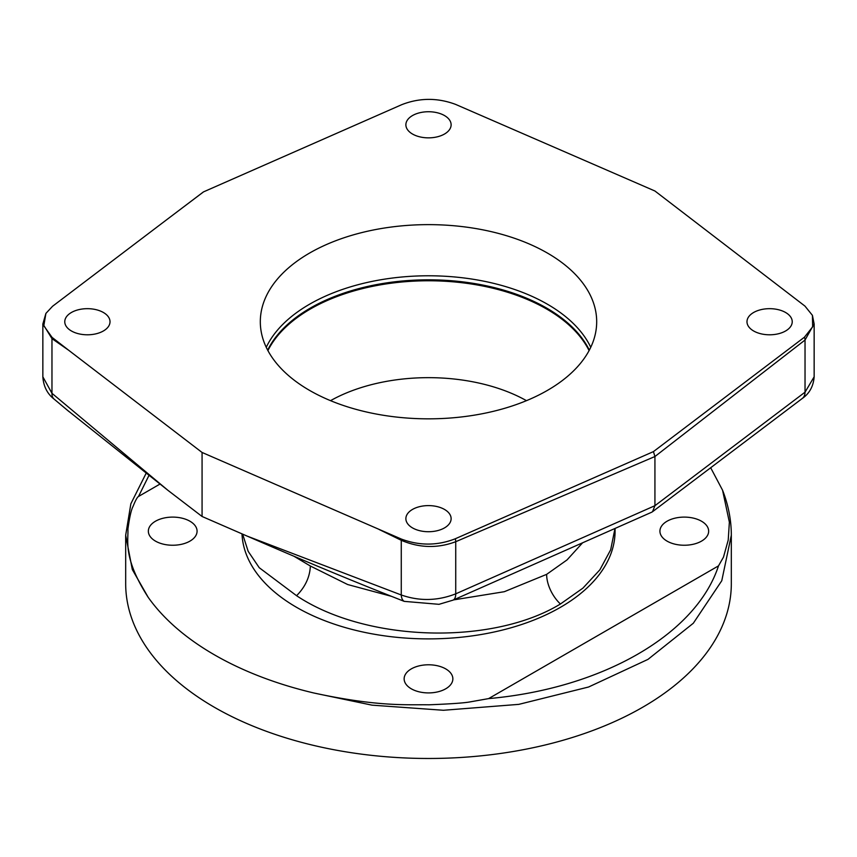 <?xml version="1.0" encoding="UTF-8"?>
<svg xmlns="http://www.w3.org/2000/svg" width="857" height="857" viewBox="0 0 857 857"><rect width="100%" height="100%" fill="white"/><g stroke="black" fill="none" stroke-linecap="round" stroke-linejoin="round"><path stroke-width="1.29" d="M202.07 516.482L202.07 452.464L68.656 350.245L51.966 338.633L51.966 393.309A13.926 8.645 129.9 0 0 54.152 399.148C47.264 393.802 43.503 386.357 42.85 376.823L51.966 393.309L167.951 490.343L202.07 516.482L247.341 536.182L401.269 594.983C419.427 601.325 437.584 600.95 455.731 593.837L654.93 505.694L654.93 456.513L653.441 451.607L804.423 337.208L812.672 326.817L812.425 315.355L804.959 306.099L654.93 191.004L455.581 104.383C437.445 97.623 419.48 97.719 401.697 104.693L203.559 191.861L167.683 218.964L203.248 192.054M247.341 536.182C303.689 560.735 355.987 582.471 404.247 601.368L438.998 604.324L452.989 600.157L651.599 512.261L652.531 511.715L654.93 505.694L805.034 392.174L814.15 376.823L814.15 323.839L805.034 340.025L654.93 456.513L455.731 541.699A6.963 3.449 -113.2 0 0 455.292 538.764L653.441 451.607M455.303 538.764C437.52 545.738 419.555 545.845 401.419 539.085L202.07 452.464M68.656 350.245L52.041 337.369L43.803 325.789L45.903 313.405L52.577 306.26L167.683 218.964M412.506 527.901A22.625 13.059 0 0 0 437.156 530.729A22.625 13.059 0 0 0 451.125 518.667A22.625 13.059 0 0 0 444.494 509.433A22.625 13.059 0 0 0 419.844 506.594A22.625 13.059 0 0 0 405.875 518.667A22.625 13.059 0 0 0 412.506 527.901M71.399 330.963A22.625 13.059 0 0 0 96.048 333.802A22.625 13.059 0 0 0 110.017 321.729A22.625 13.059 0 0 0 103.397 312.494A22.625 13.059 0 0 0 78.737 309.666A22.625 13.059 0 0 0 64.768 321.729A22.625 13.059 0 0 0 71.399 330.963M753.603 330.963A22.625 13.059 0 0 0 778.263 333.802A22.625 13.059 0 0 0 792.232 321.729A22.625 13.059 0 0 0 785.601 312.494A22.625 13.059 0 0 0 760.952 309.666A22.625 13.059 0 0 0 746.983 321.729A22.625 13.059 0 0 0 753.603 330.963M412.506 134.035A22.625 13.059 0 0 0 437.156 136.863A22.625 13.059 0 0 0 451.125 124.801A22.625 13.059 0 0 0 444.494 115.556A22.625 13.059 0 0 0 419.844 112.728A22.625 13.059 0 0 0 405.875 124.801A22.625 13.059 0 0 0 412.506 134.035M547.43 253.072A168.186 97.098 0 0 0 364.139 232.022A168.186 97.098 0 0 0 260.314 321.729A168.186 97.098 0 0 0 309.57 390.396A168.186 97.098 0 0 0 492.861 411.446A168.186 97.098 0 0 0 596.686 321.729A168.186 97.098 0 0 0 547.43 253.072M167.951 490.343L66.91 409.828M453.567 599.9L504.312 591.705L546.637 574.361L567.055 559.9L582.599 542.792M293.844 556.172L310.363 566.016L347.642 584.528L391.253 596.279M242.627 534.125L248.176 551.351L259.243 567.709L296.576 595.701C365.982 642.193 492.132 645.632 560.424 604.003L582.91 588.138L599.868 569.83L610.677 549.766L614.994 528.458M296.576 595.701C305.263 586.906 309.859 577.007 310.363 566.016M615.069 528.426L615.069 531.169A186.569 107.714 180 0 1 499.899 630.688A186.569 107.714 180 0 1 296.576 607.334A186.569 107.714 0 0 1 241.995 533.857M710.678 467.74L722.558 490.204L729.371 522.181L728.225 540.06L723.49 557.114L718.498 565.877L488.608 698.605L469.668 701.969C463.787 703.019 450.257 703.951 429.078 704.797C406.818 704.454 378.719 706.961 313.983 693.024A302.821 174.828 0 0 1 214.379 654.802A302.821 174.828 0 0 1 148.175 597.297C122.669 557.532 128.529 540.96 127.907 529.155C129.514 517.382 131.207 509.84 133.006 506.519C135.427 500.477 137.259 497.135 138.502 496.471L148.872 475.624M159.873 484.13L138.502 496.471M701.519 521.227A24.36 14.066 180 0 1 708.653 531.169A24.36 14.066 180 0 1 693.613 544.174A24.36 14.066 180 0 1 667.057 541.121A24.36 14.066 180 0 1 659.922 531.169A24.36 14.066 180 0 1 674.962 518.174A24.36 14.066 180 0 1 701.519 521.227M445.726 668.899A24.36 14.066 180 0 1 452.86 678.851A24.36 14.066 180 0 1 437.82 691.845A24.36 14.066 180 0 1 411.274 688.792A24.36 14.066 180 0 1 404.14 678.851A24.36 14.066 180 0 1 419.18 665.857A24.36 14.066 180 0 1 445.726 668.899M189.943 521.227A24.36 14.066 180 0 1 197.078 531.169A24.36 14.066 180 0 1 182.038 544.174A24.36 14.066 180 0 1 155.481 541.121A24.36 14.066 180 0 1 148.347 531.169A24.36 14.066 180 0 1 163.387 518.174A24.36 14.066 180 0 1 189.943 521.227M148.175 597.297L132.31 569.541L125.679 535.229L130.853 503.787L146.044 473.439M125.679 535.229L125.679 583.649A302.821 174.828 0 0 0 214.379 707.271A302.821 174.828 0 0 0 544.388 745.172A302.821 174.828 0 0 0 731.321 583.649L731.321 535.229L721.776 580.725L693.313 623.243L647.988 659.376L588.598 687.003L518.785 704.368L443.444 710.271L371.981 705.15L313.983 693.024M718.498 565.877C696.141 634.351 602.417 688.46 488.608 698.605M526.455 400.658A140.344 81.029 0 0 0 330.545 400.658M589.08 350.599A167.072 96.455 0 0 0 310.363 309.023A167.072 96.455 180 0 0 267.92 350.599M589.327 350.149A167.072 96.455 0 0 0 546.637 308.07A167.072 96.455 0 0 0 310.363 308.07A167.072 96.455 0 0 0 267.673 350.149M590.752 347.31A168.186 97.098 180 0 0 547.43 304.224A168.186 97.098 0 0 0 266.248 347.31M203.013 192.268L203.559 191.861M52.041 337.369A6.963 4.746 -55.2 0 0 51.966 338.633L42.85 323.839L42.85 376.823M453.01 600.146A13.926 6.781 66.1 0 0 455.731 593.837L455.731 541.699C437.595 548.512 419.437 548.041 401.269 540.296L379.115 529.487M802.356 398.409A13.926 9.138 52.9 0 0 805.034 392.174L805.034 340.025A6.963 4.51 -127.8 0 0 804.423 337.197M805.034 361.868L805.034 340.015M560.424 604.003A27.842 16.079 60 0 1 546.637 574.361M404.247 601.368A13.926 7.252 110.9 0 1 401.269 594.983L401.269 540.296A6.963 3.203 -64 0 1 401.419 539.085M731.321 535.229C731.3 520.038 728.375 505.03 722.558 490.204M42.85 324L45.903 313.405M54.152 399.148L69.01 411.585M652.531 511.715L802.313 398.441C809.479 393.459 813.422 386.261 814.15 376.823M814.15 324.032L812.425 315.355"/></g></svg>
